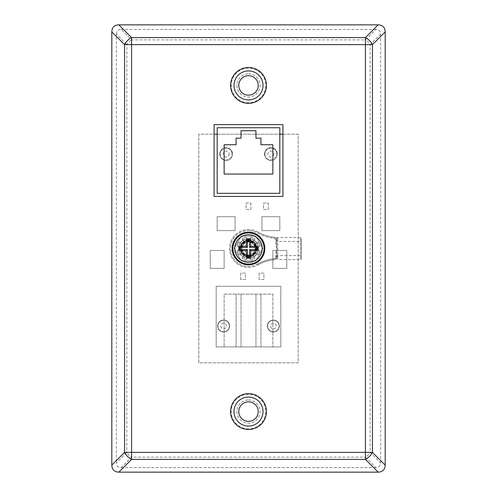 <?xml version="1.0" encoding="UTF-8"?>
<svg xmlns="http://www.w3.org/2000/svg" width="497" height="497" viewBox="0 0 497 497"><rect width="100%" height="100%" fill="white"/><g stroke="black" fill="none" stroke-linecap="round" stroke-linejoin="round"><path stroke-width="0.37" stroke-dasharray="2.48 1.86" d="M248.5 232.174A16.326 16.326 0 0 1 264.826 248.5A16.326 16.326 0 0 1 248.5 264.826A16.326 16.326 0 0 0 264.826 248.5A16.326 16.326 0 0 0 248.5 232.174A16.326 16.326 0 0 0 232.174 248.5A16.326 16.326 0 0 0 248.5 264.826A16.326 16.326 0 0 1 232.174 248.5A16.326 16.326 0 0 1 248.5 232.174A16.326 16.326 0 0 0 232.174 248.5A16.326 16.326 0 0 0 248.5 264.826A16.326 16.326 0 0 0 264.826 248.5A16.326 16.326 0 0 0 248.5 232.174A16.326 16.326 0 0 1 264.826 248.5A16.326 16.326 0 0 1 248.5 264.826A16.326 16.326 0 0 1 232.174 248.5A16.326 16.326 0 0 1 248.5 232.174A16.326 16.326 0 0 0 232.174 248.5A16.326 16.326 0 0 0 248.5 264.826A16.326 16.326 0 0 1 232.174 248.5A16.326 16.326 0 0 1 248.5 232.174A16.326 16.326 0 0 0 232.174 248.5A16.326 16.326 0 0 0 248.5 264.826A16.326 16.326 0 0 1 232.174 248.5A16.326 16.326 0 0 1 248.5 232.174A16.326 16.326 0 0 0 232.174 248.5A16.326 16.326 0 0 0 248.5 264.826A16.326 16.326 0 0 1 232.174 248.5A16.326 16.326 0 0 1 248.5 232.174M255.085 253.756A0.994 0.994 0 0 1 256.421 253.687L258.042 255.017A11.555 11.555 0 0 0 259.856 250.637L257.769 250.432A0.994 0.994 0 0 1 256.874 249.444L256.874 247.556A0.994 0.994 0 0 1 257.769 246.568L259.856 246.363A11.555 11.555 0 0 0 258.042 241.983L256.421 243.313A0.994 0.994 0 0 1 255.085 243.244L253.756 241.915A0.994 0.994 0 0 1 253.687 240.579L255.017 238.958A11.555 11.555 0 0 0 250.637 237.144L250.432 239.231A0.994 0.994 0 0 1 249.444 240.126L247.556 240.126A0.994 0.994 0 0 1 246.568 239.231L246.363 237.144A11.555 11.555 0 0 0 241.983 238.958L243.313 240.579A0.994 0.994 0 0 1 243.244 241.915L241.915 243.244A0.994 0.994 0 0 1 240.579 243.313L238.958 241.983A11.555 11.555 0 0 0 237.144 246.363L239.231 246.568A0.994 0.994 0 0 1 240.126 247.556L240.126 249.444A0.994 0.994 0 0 1 239.231 250.432L237.144 250.637A11.555 11.555 0 0 0 238.958 255.017L240.579 253.687A0.994 0.994 0 0 1 241.915 253.756L243.244 255.085A0.994 0.994 0 0 1 243.313 256.421L241.983 258.042A11.555 11.555 0 0 0 246.363 259.856L246.568 257.769A0.994 0.994 0 0 1 247.556 256.874L249.444 256.874A0.994 0.994 0 0 1 250.432 257.769L250.637 259.856A11.555 11.555 0 0 0 255.017 258.042L253.687 256.421A0.994 0.994 0 0 1 253.756 255.085L255.085 253.756A0.994 0.994 0 0 1 256.421 253.687L258.042 255.017A11.555 11.555 0 0 0 259.856 250.637L257.769 250.432A0.994 0.994 0 0 1 256.874 249.444L256.874 247.556A0.994 0.994 0 0 1 257.769 246.568L259.856 246.363A11.555 11.555 0 0 0 258.042 241.983L256.421 243.313A0.994 0.994 0 0 1 255.085 243.244L253.756 241.915A0.994 0.994 0 0 1 253.687 240.579L255.017 238.958A11.555 11.555 0 0 0 250.637 237.144L250.432 239.231A0.994 0.994 0 0 1 249.444 240.126L247.556 240.126A0.994 0.994 0 0 1 246.568 239.231L246.363 237.144A11.555 11.555 0 0 0 241.983 238.958L243.313 240.579A0.994 0.994 0 0 1 243.244 241.915L241.915 243.244A0.994 0.994 0 0 1 240.579 243.313L238.958 241.983A11.555 11.555 0 0 0 237.144 246.363L239.231 246.568A0.994 0.994 0 0 1 240.126 247.556L240.126 249.444A0.994 0.994 0 0 1 239.231 250.432L237.144 250.637A11.555 11.555 0 0 0 238.958 255.017L240.579 253.687A0.994 0.994 0 0 1 241.915 253.756L243.244 255.085A0.994 0.994 0 0 1 243.313 256.421L241.983 258.042A11.555 11.555 0 0 0 246.363 259.856L246.568 257.769A0.994 0.994 0 0 1 247.556 256.874L249.444 256.874A0.994 0.994 0 0 1 250.432 257.769L250.637 259.856A11.555 11.555 0 0 0 255.017 258.042L253.687 256.421A0.994 0.994 0 0 1 253.756 255.085L255.085 253.756A0.994 0.994 0 0 1 256.421 253.687L258.042 255.017A11.555 11.555 0 0 0 259.856 250.637L257.769 250.432A0.994 0.994 0 0 1 256.874 249.444L256.874 247.556A0.994 0.994 0 0 1 257.769 246.568L259.856 246.363A11.555 11.555 0 0 0 258.042 241.983L256.421 243.313A0.994 0.994 0 0 1 255.085 243.244L253.756 241.915A0.994 0.994 0 0 1 253.687 240.579L255.017 238.958A11.555 11.555 0 0 0 250.637 237.144L250.432 239.231A0.994 0.994 0 0 1 249.444 240.126L247.556 240.126A0.994 0.994 0 0 1 246.568 239.231L246.363 237.144A11.555 11.555 0 0 0 241.983 238.958L243.313 240.579A0.994 0.994 0 0 1 243.244 241.915L241.915 243.244A0.994 0.994 0 0 1 240.579 243.313L238.958 241.983A11.555 11.555 0 0 0 237.144 246.363L239.231 246.568A0.994 0.994 0 0 1 240.126 247.556L240.126 249.444A0.994 0.994 0 0 1 239.231 250.432L237.144 250.637A11.555 11.555 0 0 0 238.958 255.017L240.579 253.687A0.994 0.994 0 0 1 241.915 253.756L243.244 255.085A0.994 0.994 0 0 1 243.313 256.421L241.983 258.042A11.555 11.555 0 0 0 246.363 259.856L246.568 257.769A0.994 0.994 0 0 1 247.556 256.874L249.444 256.874A0.994 0.994 0 0 1 250.432 257.769L250.637 259.856A11.555 11.555 0 0 0 255.017 258.042L253.687 256.421A0.994 0.994 0 0 1 253.756 255.085L255.085 253.756A0.994 0.994 0 0 1 256.421 253.687L258.042 255.017A11.555 11.555 0 0 0 259.856 250.637L257.769 250.432A0.994 0.994 0 0 1 256.874 249.444L256.874 247.556A0.994 0.994 0 0 1 257.769 246.568L259.856 246.363A11.555 11.555 0 0 0 258.042 241.983L256.421 243.313A0.994 0.994 0 0 1 255.085 243.244L253.756 241.915A0.994 0.994 0 0 1 253.687 240.579L255.017 238.958A11.555 11.555 0 0 0 250.637 237.144L250.432 239.231A0.994 0.994 0 0 1 249.444 240.126L247.556 240.126A0.994 0.994 0 0 1 246.568 239.231L246.363 237.144A11.555 11.555 0 0 0 241.983 238.958L243.313 240.579A0.994 0.994 0 0 1 243.244 241.915L241.915 243.244A0.994 0.994 0 0 1 240.579 243.313L238.958 241.983A11.555 11.555 0 0 0 237.144 246.363L239.231 246.568A0.994 0.994 0 0 1 240.126 247.556L240.126 249.444A0.994 0.994 0 0 1 239.231 250.432L237.144 250.637A11.555 11.555 0 0 0 238.958 255.017L240.579 253.687A0.994 0.994 0 0 1 241.915 253.756L243.244 255.085A0.994 0.994 0 0 1 243.313 256.421L241.983 258.042A11.555 11.555 0 0 0 246.363 259.856L246.568 257.769A0.994 0.994 0 0 1 247.556 256.874L249.444 256.874A0.994 0.994 0 0 1 250.432 257.769L250.637 259.856A11.555 11.555 0 0 0 255.017 258.042L253.687 256.421A0.994 0.994 0 0 1 253.756 255.085L255.085 253.756A0.994 0.994 0 0 1 256.421 253.687L258.042 255.017A11.555 11.555 0 0 0 259.856 250.637L257.769 250.432A0.994 0.994 0 0 1 256.874 249.444L256.874 247.556A0.994 0.994 0 0 1 257.769 246.568L259.856 246.363A11.555 11.555 0 0 0 258.042 241.983L256.421 243.313A0.994 0.994 0 0 1 255.085 243.244L253.756 241.915A0.994 0.994 0 0 1 253.687 240.579L255.017 238.958A11.555 11.555 0 0 0 250.637 237.144L250.432 239.231A0.994 0.994 0 0 1 249.444 240.126L247.556 240.126A0.994 0.994 0 0 1 246.568 239.231L246.363 237.144A11.555 11.555 0 0 0 241.983 238.958L243.313 240.579A0.994 0.994 0 0 1 243.244 241.915L241.915 243.244A0.994 0.994 0 0 1 240.579 243.313L238.958 241.983A11.555 11.555 0 0 0 237.144 246.363L239.231 246.568A0.994 0.994 0 0 1 240.126 247.556L240.126 249.444A0.994 0.994 0 0 1 239.231 250.432L237.144 250.637A11.555 11.555 0 0 0 238.958 255.017L240.579 253.687A0.994 0.994 0 0 1 241.915 253.756L243.244 255.085A0.994 0.994 0 0 1 243.313 256.421L241.983 258.042A11.555 11.555 0 0 0 246.363 259.856L246.568 257.769A0.994 0.994 0 0 1 247.556 256.874L249.444 256.874A0.994 0.994 0 0 1 250.432 257.769L250.637 259.856A11.555 11.555 0 0 0 255.017 258.042L253.687 256.421A0.994 0.994 0 0 1 253.756 255.085L255.085 253.756A0.994 0.994 0 0 1 256.421 253.687L258.042 255.017A11.555 11.555 0 0 0 259.856 250.637L257.769 250.432A0.994 0.994 0 0 1 256.874 249.444L256.874 247.556A0.994 0.994 0 0 1 257.769 246.568L259.856 246.363A11.555 11.555 0 0 0 258.042 241.983L256.421 243.313A0.994 0.994 0 0 1 255.085 243.244L253.756 241.915A0.994 0.994 0 0 1 253.687 240.579L255.017 238.958A11.555 11.555 0 0 0 250.637 237.144L250.432 239.231A0.994 0.994 0 0 1 249.444 240.126L247.556 240.126A0.994 0.994 0 0 1 246.568 239.231L246.363 237.144A11.555 11.555 0 0 0 241.983 238.958L243.313 240.579A0.994 0.994 0 0 1 243.244 241.915L241.915 243.244A0.994 0.994 0 0 1 240.579 243.313L238.958 241.983A11.555 11.555 0 0 0 237.144 246.363L239.231 246.568A0.994 0.994 0 0 1 240.126 247.556L240.126 249.444A0.994 0.994 0 0 1 239.231 250.432L237.144 250.637A11.555 11.555 0 0 0 238.958 255.017L240.579 253.687A0.994 0.994 0 0 1 241.915 253.756L243.244 255.085A0.994 0.994 0 0 1 243.313 256.421L241.983 258.042A11.555 11.555 0 0 0 246.363 259.856L246.568 257.769A0.994 0.994 0 0 1 247.556 256.874L249.444 256.874A0.994 0.994 0 0 1 250.432 257.769L250.637 259.856A11.555 11.555 0 0 0 255.017 258.042L253.687 256.421A0.994 0.994 0 0 1 253.756 255.085L255.085 253.756M248.5 255.154A6.654 6.654 0 0 1 241.846 248.5A6.654 6.654 0 0 1 248.5 241.846A6.654 6.654 0 0 1 255.154 248.5A6.654 6.654 0 0 1 248.5 255.154M248.5 256.377A7.877 7.877 0 0 1 240.623 248.5A7.877 7.877 0 0 1 248.5 240.623A7.877 7.877 0 0 1 256.377 248.5A7.877 7.877 0 0 1 248.5 256.377A7.877 7.877 0 0 1 240.623 248.5A7.877 7.877 0 0 1 248.5 240.623A7.877 7.877 0 0 1 256.377 248.5A7.877 7.877 0 0 1 248.5 256.377A7.877 7.877 0 0 1 240.623 248.5A7.877 7.877 0 0 1 248.5 240.623A7.877 7.877 0 0 1 256.377 248.5A7.877 7.877 0 0 1 248.5 256.377A7.877 7.877 0 0 1 240.623 248.5A7.877 7.877 0 0 1 248.5 240.623A7.877 7.877 0 0 1 256.377 248.5A7.877 7.877 0 0 1 248.5 256.377A7.877 7.877 0 0 1 240.623 248.5A7.877 7.877 0 0 1 248.5 240.623A7.877 7.877 0 0 1 256.377 248.5A7.877 7.877 0 0 1 248.5 256.377A7.877 7.877 0 0 1 240.623 248.5A7.877 7.877 0 0 1 248.5 240.623A7.877 7.877 0 0 1 256.377 248.5A7.877 7.877 0 0 1 248.5 256.377A7.877 7.877 0 0 1 240.623 248.5A7.877 7.877 0 0 1 248.5 240.623A7.877 7.877 0 0 1 256.377 248.5A7.877 7.877 0 0 1 248.5 256.377A7.877 7.877 0 0 1 240.623 248.5A7.877 7.877 0 0 1 248.5 240.623A7.877 7.877 0 0 1 256.377 248.5A7.877 7.877 0 0 1 248.5 256.377A7.877 7.877 0 0 1 240.623 248.5A7.877 7.877 0 0 1 248.5 240.623A7.877 7.877 0 0 1 256.377 248.5A7.877 7.877 0 0 1 248.5 256.377A7.877 7.877 0 0 1 240.623 248.5A7.877 7.877 0 0 1 248.5 240.623A7.877 7.877 0 0 1 256.377 248.5A7.877 7.877 0 0 1 248.5 256.377A7.877 7.877 0 0 1 240.623 248.5A7.877 7.877 0 0 1 248.5 240.623A7.877 7.877 0 0 1 256.377 248.5A7.877 7.877 0 0 1 248.5 256.377A7.877 7.877 0 0 1 240.623 248.5A7.877 7.877 0 0 1 248.5 240.623A7.877 7.877 0 0 1 256.377 248.5A7.877 7.877 0 0 1 248.5 256.377A7.877 7.877 0 0 1 240.623 248.5A7.877 7.877 0 0 1 248.5 240.623A7.877 7.877 0 0 1 256.377 248.5A7.877 7.877 0 0 1 248.5 256.377A7.877 7.877 0 0 1 240.623 248.5A7.877 7.877 0 0 1 248.5 240.623A7.877 7.877 0 0 1 256.377 248.5A7.877 7.877 0 0 1 248.5 256.377A7.877 7.877 0 0 1 240.623 248.5A7.877 7.877 0 0 1 248.5 240.623A7.877 7.877 0 0 1 256.377 248.5A7.877 7.877 0 0 1 248.5 256.377A7.877 7.877 0 0 0 256.377 248.5A7.877 7.877 0 0 0 248.5 240.623A7.877 7.877 0 0 0 240.623 248.5A7.877 7.877 0 0 0 248.5 256.377A7.877 7.877 0 0 0 256.377 248.5A7.877 7.877 0 0 0 248.5 240.623A7.877 7.877 0 0 0 240.623 248.5A7.877 7.877 0 0 0 248.5 256.377A7.877 7.877 0 0 0 256.377 248.5A7.877 7.877 0 0 0 248.5 240.623A7.877 7.877 0 0 0 240.623 248.5A7.877 7.877 0 0 0 248.5 256.377A7.877 7.877 0 0 0 256.377 248.5A7.877 7.877 0 0 0 248.5 240.623A7.877 7.877 0 0 0 240.623 248.5A7.877 7.877 0 0 0 248.5 256.377A7.877 7.877 0 0 0 256.377 248.5A7.877 7.877 0 0 0 248.5 240.623A7.877 7.877 0 0 0 240.623 248.5A7.877 7.877 0 0 0 248.5 256.377A7.877 7.877 0 0 0 256.377 248.5A7.877 7.877 0 0 0 248.5 240.623A7.877 7.877 0 0 0 240.623 248.5A7.877 7.877 0 0 0 248.5 256.377A7.877 7.877 0 0 0 256.377 248.5A7.877 7.877 0 0 0 248.5 240.623A7.877 7.877 0 0 0 240.623 248.5A7.877 7.877 0 0 0 248.5 256.377A7.877 7.877 0 0 0 256.377 248.5A7.877 7.877 0 0 0 248.5 240.623A7.877 7.877 0 0 0 240.623 248.5A7.877 7.877 0 0 0 248.5 256.377A7.877 7.877 0 0 0 256.377 248.5A7.877 7.877 0 0 0 248.5 240.623A7.877 7.877 0 0 0 240.623 248.5A7.877 7.877 0 0 0 248.5 256.377A7.877 7.877 0 0 0 256.377 248.5A7.877 7.877 0 0 0 248.5 240.623A7.877 7.877 0 0 0 240.623 248.5A7.877 7.877 0 0 0 248.5 256.377A7.877 7.877 0 0 0 256.377 248.5A7.877 7.877 0 0 0 248.5 240.623A7.877 7.877 0 0 0 240.623 248.5A7.877 7.877 0 0 0 248.5 256.377A7.877 7.877 0 0 0 256.377 248.5A7.877 7.877 0 0 0 248.5 240.623A7.877 7.877 0 0 0 240.623 248.5A7.877 7.877 0 0 0 248.5 256.377A7.877 7.877 0 0 0 256.377 248.5A7.877 7.877 0 0 0 248.5 240.623A7.877 7.877 0 0 0 240.623 248.5A7.877 7.877 0 0 0 248.5 256.377A7.877 7.877 0 0 0 256.377 248.5A7.877 7.877 0 0 0 248.5 240.623A7.877 7.877 0 0 0 240.623 248.5A7.877 7.877 0 0 0 248.5 256.377A7.877 7.877 0 0 0 256.377 248.5A7.877 7.877 0 0 0 248.5 240.623A7.877 7.877 0 0 0 240.623 248.5A7.877 7.877 0 0 0 248.5 256.377A7.877 7.877 0 0 0 256.377 248.5A7.877 7.877 0 0 0 248.5 240.623A7.877 7.877 0 0 0 240.623 248.5A7.877 7.877 0 0 0 248.5 256.377A7.877 7.877 0 0 0 256.377 248.5A7.877 7.877 0 0 0 248.5 240.623A7.877 7.877 0 0 0 240.623 248.5A7.877 7.877 0 0 0 248.5 256.377A7.877 7.877 0 0 0 256.377 248.5A7.877 7.877 0 0 0 248.5 240.623A7.877 7.877 0 0 0 240.623 248.5A7.877 7.877 0 0 0 248.5 256.377A7.877 7.877 0 0 0 256.377 248.5A7.877 7.877 0 0 0 248.5 240.623A7.877 7.877 0 0 0 240.623 248.5A7.877 7.877 0 0 0 248.5 256.377A7.877 7.877 0 0 0 256.377 248.5A7.877 7.877 0 0 0 248.5 240.623A7.877 7.877 0 0 0 240.623 248.5A7.877 7.877 0 0 0 248.5 256.377A7.877 7.877 0 0 0 256.377 248.5A7.877 7.877 0 0 0 248.5 240.623A7.877 7.877 0 0 0 240.623 248.5A7.877 7.877 0 0 0 248.5 256.377A7.877 7.877 0 0 0 256.377 248.5A7.877 7.877 0 0 0 248.5 240.623A7.877 7.877 0 0 0 240.623 248.5A7.877 7.877 0 0 0 248.5 256.377A7.877 7.877 0 0 0 256.377 248.5A7.877 7.877 0 0 0 248.5 240.623A7.877 7.877 0 0 0 240.623 248.5A7.877 7.877 0 0 0 248.5 256.377A7.877 7.877 0 0 0 256.377 248.5A7.877 7.877 0 0 0 248.5 240.623A7.877 7.877 0 0 0 240.623 248.5A7.877 7.877 0 0 0 248.5 256.377A7.877 7.877 0 0 0 256.377 248.5A7.877 7.877 0 0 0 248.5 240.623A7.877 7.877 0 0 0 240.623 248.5A7.877 7.877 0 0 0 248.5 256.377A7.877 7.877 0 0 0 256.377 248.5A7.877 7.877 0 0 0 248.5 240.623A7.877 7.877 0 0 0 240.623 248.5A7.877 7.877 0 0 0 248.5 256.377A7.877 7.877 0 0 0 256.377 248.5A7.877 7.877 0 0 0 248.5 240.623A7.877 7.877 0 0 0 240.623 248.5A7.877 7.877 0 0 0 248.5 256.377A7.877 7.877 0 0 0 256.377 248.5A7.877 7.877 0 0 0 248.5 240.623A7.877 7.877 0 0 0 240.623 248.5A7.877 7.877 0 0 0 248.5 256.377A7.877 7.877 0 0 0 256.377 248.5A7.877 7.877 0 0 0 248.5 240.623A7.877 7.877 0 0 0 240.623 248.5A7.877 7.877 0 0 0 248.5 256.377A7.877 7.877 0 0 0 256.377 248.5A7.877 7.877 0 0 0 248.5 240.623A7.877 7.877 0 0 0 240.623 248.5A7.877 7.877 0 0 0 248.5 256.377A7.877 7.877 0 0 0 256.377 248.5A7.877 7.877 0 0 0 248.5 240.623A7.877 7.877 0 0 0 240.623 248.5A7.877 7.877 0 0 0 248.5 256.377A7.877 7.877 0 0 0 256.377 248.5A7.877 7.877 0 0 0 248.5 240.623A7.877 7.877 0 0 0 240.623 248.5A7.877 7.877 0 0 0 248.5 256.377A7.877 7.877 0 0 0 256.377 248.5A7.877 7.877 0 0 0 248.5 240.623A7.877 7.877 0 0 0 240.623 248.5A7.877 7.877 0 0 0 248.5 256.377A7.877 7.877 0 0 0 256.377 248.5A7.877 7.877 0 0 0 248.5 240.623A7.877 7.877 0 0 0 240.623 248.5A7.877 7.877 0 0 0 248.5 256.377A7.877 7.877 0 0 0 256.377 248.5A7.877 7.877 0 0 0 248.5 240.623A7.877 7.877 0 0 0 240.623 248.5A7.877 7.877 0 0 0 248.5 256.377A7.877 7.877 0 0 0 256.377 248.5A7.877 7.877 0 0 0 248.5 240.623A7.877 7.877 0 0 0 240.623 248.5A7.877 7.877 0 0 0 248.5 256.377A7.877 7.877 0 0 0 256.377 248.5A7.877 7.877 0 0 0 248.5 240.623A7.877 7.877 0 0 0 240.623 248.5A7.877 7.877 0 0 0 248.5 256.377A7.877 7.877 0 0 0 256.377 248.5A7.877 7.877 0 0 0 248.5 240.623A7.877 7.877 0 0 0 240.623 248.5A7.877 7.877 0 0 0 248.5 256.377A7.877 7.877 0 0 0 256.377 248.5A7.877 7.877 0 0 0 248.5 240.623A7.877 7.877 0 0 0 240.623 248.5A7.877 7.877 0 0 0 248.5 256.377A7.877 7.877 0 0 0 256.377 248.5A7.877 7.877 0 0 0 248.5 240.623A7.877 7.877 0 0 0 240.623 248.5A7.877 7.877 0 0 0 248.5 256.377A7.877 7.877 0 0 0 256.377 248.5A7.877 7.877 0 0 0 248.5 240.623A7.877 7.877 0 0 0 240.623 248.5A7.877 7.877 0 0 0 248.5 256.377A7.877 7.877 0 0 0 256.377 248.5A7.877 7.877 0 0 0 248.5 240.623A7.877 7.877 0 0 0 240.623 248.5A7.877 7.877 0 0 0 248.5 256.377A7.877 7.877 0 0 0 256.377 248.5A7.877 7.877 0 0 0 248.5 240.623A7.877 7.877 0 0 0 240.623 248.5A7.877 7.877 0 0 0 248.5 256.377A7.877 7.877 0 0 0 256.377 248.5A7.877 7.877 0 0 0 248.5 240.623A7.877 7.877 0 0 0 240.623 248.5A7.877 7.877 0 0 0 248.5 256.377A7.877 7.877 0 0 0 256.377 248.5A7.877 7.877 0 0 0 248.5 240.623A7.877 7.877 0 0 0 240.623 248.5A7.877 7.877 0 0 0 248.5 256.377A7.877 7.877 0 0 0 256.377 248.5A7.877 7.877 0 0 0 248.5 240.623A7.877 7.877 0 0 0 240.623 248.5A7.877 7.877 0 0 0 248.5 256.377M248.5 255.178A6.678 6.678 0 0 1 241.822 248.5A6.678 6.678 0 0 1 248.5 241.822A6.678 6.678 0 0 1 255.178 248.5A6.678 6.678 0 0 1 248.5 255.178A6.678 6.678 0 0 1 241.822 248.5A6.678 6.678 0 0 1 248.5 241.822A6.678 6.678 0 0 1 255.178 248.5A6.678 6.678 0 0 1 248.5 255.178A6.678 6.678 0 0 1 241.822 248.5A6.678 6.678 0 0 1 248.5 241.822A6.678 6.678 0 0 1 255.178 248.5A6.678 6.678 0 0 1 248.5 255.178A6.678 6.678 0 0 1 241.822 248.5A6.678 6.678 0 0 1 248.5 241.822A6.678 6.678 0 0 1 255.178 248.5A6.678 6.678 0 0 1 248.5 255.178A6.678 6.678 0 0 1 241.822 248.5A6.678 6.678 0 0 1 248.5 241.822A6.678 6.678 0 0 1 255.178 248.5A6.678 6.678 0 0 1 248.5 255.178A6.678 6.678 0 0 1 241.822 248.5A6.678 6.678 0 0 1 248.5 241.822A6.678 6.678 0 0 1 255.178 248.5A6.678 6.678 0 0 1 248.5 255.178A6.678 6.678 0 0 1 241.822 248.5A6.678 6.678 0 0 1 248.5 241.822A6.678 6.678 0 0 1 255.178 248.5A6.678 6.678 0 0 1 248.5 255.178A6.678 6.678 0 0 1 241.822 248.5A6.678 6.678 0 0 1 248.5 241.822A6.678 6.678 0 0 1 255.178 248.5A6.678 6.678 0 0 1 248.5 255.178A6.678 6.678 0 0 1 241.822 248.5A6.678 6.678 0 0 1 248.5 241.822A6.678 6.678 0 0 1 255.178 248.5A6.678 6.678 0 0 1 248.5 255.178A6.678 6.678 0 0 1 241.822 248.5A6.678 6.678 0 0 1 248.5 241.822A6.678 6.678 0 0 1 255.178 248.5A6.678 6.678 0 0 1 248.5 255.178A6.678 6.678 0 0 1 241.822 248.5A6.678 6.678 0 0 1 248.5 241.822A6.678 6.678 0 0 1 255.178 248.5A6.678 6.678 0 0 1 248.5 255.178A6.678 6.678 0 0 1 241.822 248.5A6.678 6.678 0 0 1 248.5 241.822A6.678 6.678 0 0 1 255.178 248.5A6.678 6.678 0 0 1 248.5 255.178A6.678 6.678 0 0 1 241.822 248.5A6.678 6.678 0 0 1 248.5 241.822A6.678 6.678 0 0 1 255.178 248.5A6.678 6.678 0 0 1 248.5 255.178A6.678 6.678 0 0 1 241.822 248.5A6.678 6.678 0 0 1 248.5 241.822A6.678 6.678 0 0 1 255.178 248.5A6.678 6.678 0 0 1 248.5 255.178A6.678 6.678 0 0 1 241.822 248.5A6.678 6.678 0 0 1 248.5 241.822A6.678 6.678 0 0 1 255.178 248.5A6.678 6.678 0 0 1 248.5 255.178A6.678 6.678 0 0 0 255.178 248.5A6.678 6.678 0 0 0 248.5 241.822A6.678 6.678 0 0 0 241.822 248.5A6.678 6.678 0 0 0 248.5 255.178A6.678 6.678 0 0 0 255.178 248.5A6.678 6.678 0 0 0 248.5 241.822A6.678 6.678 0 0 0 241.822 248.5A6.678 6.678 0 0 0 248.5 255.178A6.678 6.678 0 0 0 255.178 248.5A6.678 6.678 0 0 0 248.5 241.822A6.678 6.678 0 0 0 241.822 248.5A6.678 6.678 0 0 0 248.5 255.178A6.678 6.678 0 0 0 255.178 248.5A6.678 6.678 0 0 0 248.5 241.822A6.678 6.678 0 0 0 241.822 248.5A6.678 6.678 0 0 0 248.5 255.178A6.678 6.678 0 0 0 255.178 248.5A6.678 6.678 0 0 0 248.5 241.822A6.678 6.678 0 0 0 241.822 248.5A6.678 6.678 0 0 0 248.5 255.178A6.678 6.678 0 0 0 255.178 248.5A6.678 6.678 0 0 0 248.5 241.822A6.678 6.678 0 0 0 241.822 248.5A6.678 6.678 0 0 0 248.5 255.178A6.678 6.678 0 0 0 255.178 248.5A6.678 6.678 0 0 0 248.5 241.822A6.678 6.678 0 0 0 241.822 248.5A6.678 6.678 0 0 0 248.5 255.178A6.678 6.678 0 0 0 255.178 248.5A6.678 6.678 0 0 0 248.5 241.822A6.678 6.678 0 0 0 241.822 248.5A6.678 6.678 0 0 0 248.5 255.178A6.678 6.678 0 0 0 255.178 248.5A6.678 6.678 0 0 0 248.5 241.822A6.678 6.678 0 0 0 241.822 248.5A6.678 6.678 0 0 0 248.5 255.178A6.678 6.678 0 0 0 255.178 248.5A6.678 6.678 0 0 0 248.5 241.822A6.678 6.678 0 0 0 241.822 248.5A6.678 6.678 0 0 0 248.5 255.178A6.678 6.678 0 0 0 255.178 248.5A6.678 6.678 0 0 0 248.5 241.822A6.678 6.678 0 0 0 241.822 248.5A6.678 6.678 0 0 0 248.5 255.178A6.678 6.678 0 0 0 255.178 248.5A6.678 6.678 0 0 0 248.5 241.822A6.678 6.678 0 0 0 241.822 248.5A6.678 6.678 0 0 0 248.5 255.178A6.678 6.678 0 0 0 255.178 248.5A6.678 6.678 0 0 0 248.5 241.822A6.678 6.678 0 0 0 241.822 248.5A6.678 6.678 0 0 0 248.5 255.178A6.678 6.678 0 0 0 255.178 248.5A6.678 6.678 0 0 0 248.5 241.822A6.678 6.678 0 0 0 241.822 248.5A6.678 6.678 0 0 0 248.5 255.178A6.678 6.678 0 0 0 255.178 248.5A6.678 6.678 0 0 0 248.5 241.822A6.678 6.678 0 0 0 241.822 248.5A6.678 6.678 0 0 0 248.5 255.178A6.678 6.678 0 0 0 255.178 248.5A6.678 6.678 0 0 0 248.5 241.822A6.678 6.678 0 0 0 241.822 248.5A6.678 6.678 0 0 0 248.5 255.178A6.678 6.678 0 0 0 255.178 248.5A6.678 6.678 0 0 0 248.5 241.822A6.678 6.678 0 0 0 241.822 248.5A6.678 6.678 0 0 0 248.5 255.178A6.678 6.678 0 0 0 255.178 248.5A6.678 6.678 0 0 0 248.5 241.822A6.678 6.678 0 0 0 241.822 248.5A6.678 6.678 0 0 0 248.5 255.178A6.678 6.678 0 0 0 255.178 248.5A6.678 6.678 0 0 0 248.5 241.822A6.678 6.678 0 0 0 241.822 248.5A6.678 6.678 0 0 0 248.5 255.178A6.678 6.678 0 0 0 255.178 248.5A6.678 6.678 0 0 0 248.5 241.822A6.678 6.678 0 0 0 241.822 248.5A6.678 6.678 0 0 0 248.5 255.178A6.678 6.678 0 0 0 255.178 248.5A6.678 6.678 0 0 0 248.5 241.822A6.678 6.678 0 0 0 241.822 248.5A6.678 6.678 0 0 0 248.5 255.178A6.678 6.678 0 0 0 255.178 248.5A6.678 6.678 0 0 0 248.5 241.822A6.678 6.678 0 0 0 241.822 248.5A6.678 6.678 0 0 0 248.5 255.178A6.678 6.678 0 0 0 255.178 248.5A6.678 6.678 0 0 0 248.5 241.822A6.678 6.678 0 0 0 241.822 248.5A6.678 6.678 0 0 0 248.5 255.178A6.678 6.678 0 0 0 255.178 248.5A6.678 6.678 0 0 0 248.5 241.822A6.678 6.678 0 0 0 241.822 248.5A6.678 6.678 0 0 0 248.5 255.178A6.678 6.678 0 0 0 255.178 248.5A6.678 6.678 0 0 0 248.5 241.822A6.678 6.678 0 0 0 241.822 248.5A6.678 6.678 0 0 0 248.5 255.178A6.678 6.678 0 0 0 255.178 248.5A6.678 6.678 0 0 0 248.5 241.822A6.678 6.678 0 0 0 241.822 248.5A6.678 6.678 0 0 0 248.5 255.178A6.678 6.678 0 0 0 255.178 248.5A6.678 6.678 0 0 0 248.5 241.822A6.678 6.678 0 0 0 241.822 248.5A6.678 6.678 0 0 0 248.5 255.178A6.678 6.678 0 0 0 255.178 248.5A6.678 6.678 0 0 0 248.5 241.822A6.678 6.678 0 0 0 241.822 248.5A6.678 6.678 0 0 0 248.5 255.178A6.678 6.678 0 0 0 255.178 248.5A6.678 6.678 0 0 0 248.5 241.822A6.678 6.678 0 0 0 241.822 248.5A6.678 6.678 0 0 0 248.5 255.178A6.678 6.678 0 0 0 255.178 248.5A6.678 6.678 0 0 0 248.5 241.822A6.678 6.678 0 0 0 241.822 248.5A6.678 6.678 0 0 0 248.5 255.178A6.678 6.678 0 0 0 255.178 248.5A6.678 6.678 0 0 0 248.5 241.822A6.678 6.678 0 0 0 241.822 248.5A6.678 6.678 0 0 0 248.5 255.178A6.678 6.678 0 0 0 255.178 248.5A6.678 6.678 0 0 0 248.5 241.822A6.678 6.678 0 0 0 241.822 248.5A6.678 6.678 0 0 0 248.5 255.178A6.678 6.678 0 0 0 255.178 248.5A6.678 6.678 0 0 0 248.5 241.822A6.678 6.678 0 0 0 241.822 248.5A6.678 6.678 0 0 0 248.5 255.178A6.678 6.678 0 0 0 255.178 248.5A6.678 6.678 0 0 0 248.5 241.822A6.678 6.678 0 0 0 241.822 248.5A6.678 6.678 0 0 0 248.5 255.178A6.678 6.678 0 0 0 255.178 248.5A6.678 6.678 0 0 0 248.5 241.822A6.678 6.678 0 0 0 241.822 248.5A6.678 6.678 0 0 0 248.5 255.178A6.678 6.678 0 0 0 255.178 248.5A6.678 6.678 0 0 0 248.5 241.822A6.678 6.678 0 0 0 241.822 248.5A6.678 6.678 0 0 0 248.5 255.178A6.678 6.678 0 0 0 255.178 248.5A6.678 6.678 0 0 0 248.5 241.822A6.678 6.678 0 0 0 241.822 248.5A6.678 6.678 0 0 0 248.5 255.178A6.678 6.678 0 0 0 255.178 248.5A6.678 6.678 0 0 0 248.5 241.822A6.678 6.678 0 0 0 241.822 248.5A6.678 6.678 0 0 0 248.5 255.178A6.678 6.678 0 0 0 255.178 248.5A6.678 6.678 0 0 0 248.5 241.822A6.678 6.678 0 0 0 241.822 248.5A6.678 6.678 0 0 0 248.5 255.178A6.678 6.678 0 0 0 255.178 248.5A6.678 6.678 0 0 0 248.5 241.822A6.678 6.678 0 0 0 241.822 248.5A6.678 6.678 0 0 0 248.5 255.178A6.678 6.678 0 0 0 255.178 248.5A6.678 6.678 0 0 0 248.5 241.822A6.678 6.678 0 0 0 241.822 248.5A6.678 6.678 0 0 0 248.5 255.178A6.678 6.678 0 0 0 255.178 248.5A6.678 6.678 0 0 0 248.5 241.822A6.678 6.678 0 0 0 241.822 248.5A6.678 6.678 0 0 0 248.5 255.178A6.678 6.678 0 0 0 255.178 248.5A6.678 6.678 0 0 0 248.5 241.822A6.678 6.678 0 0 0 241.822 248.5A6.678 6.678 0 0 0 248.5 255.178A6.678 6.678 0 0 0 255.178 248.5A6.678 6.678 0 0 0 248.5 241.822A6.678 6.678 0 0 0 241.822 248.5A6.678 6.678 0 0 0 248.5 255.178A6.678 6.678 0 0 0 255.178 248.5A6.678 6.678 0 0 0 248.5 241.822A6.678 6.678 0 0 0 241.822 248.5A6.678 6.678 0 0 0 248.5 255.178A6.678 6.678 0 0 0 255.178 248.5A6.678 6.678 0 0 0 248.5 241.822A6.678 6.678 0 0 0 241.822 248.5A6.678 6.678 0 0 0 248.5 255.178M248.5 256.03A7.53 7.53 0 0 1 240.97 248.5A7.53 7.53 0 0 1 248.5 240.97A7.53 7.53 0 0 1 256.03 248.5A7.53 7.53 0 0 1 248.5 256.03M248.5 264.106A15.606 15.606 0 0 1 232.894 248.5A15.606 15.606 0 0 1 248.5 232.894A15.606 15.606 0 0 1 264.106 248.5A15.606 15.606 0 0 1 248.5 264.106A15.606 15.606 0 0 1 232.894 248.5A15.606 15.606 0 0 1 248.5 232.894A15.606 15.606 0 0 1 264.106 248.5A15.606 15.606 0 0 1 248.5 264.106A15.606 15.606 0 0 1 232.894 248.5A15.606 15.606 0 0 1 248.5 232.894M246.642 239.237L250.358 239.237L250.823 246.177L257.763 246.642L257.763 250.358L250.823 250.823L250.358 257.763L246.642 257.763L246.177 250.823L239.237 250.358L239.237 246.642L246.177 246.177L246.642 239.237L247.394 239.983L247.394 247.394L246.177 246.177M247.394 247.394L239.983 247.394L239.983 249.606L247.394 249.606L247.394 257.017L246.642 257.763M247.394 257.017L249.606 257.017L250.358 257.763M249.606 257.017L249.606 249.606L250.823 250.823M249.606 249.606L257.017 249.606L257.763 250.358M257.017 249.606L257.017 247.394L257.763 246.642M257.017 247.394L249.606 247.394L250.823 246.177M249.606 247.394L249.606 239.983L250.358 239.237M249.606 239.983L247.394 239.983M239.983 247.394L239.237 246.642M239.983 249.606L239.237 250.358M247.394 249.606L246.177 250.823M248.5 255.526A7.026 7.026 0 0 0 255.526 248.5A7.026 7.026 0 0 0 248.5 241.474A7.026 7.026 0 0 0 241.474 248.5A7.026 7.026 0 0 0 248.5 255.526M248.5 255.769A7.269 7.269 0 0 0 255.769 248.5A7.269 7.269 0 0 0 248.5 241.231A7.269 7.269 0 0 0 241.231 248.5A7.269 7.269 0 0 0 248.5 255.769M256.433 248.5A7.933 7.933 0 0 0 248.5 240.567A7.933 7.933 0 0 0 240.567 248.5A7.933 7.933 0 0 0 248.5 256.433A7.933 7.933 0 0 0 256.433 248.5A7.933 7.933 0 0 0 248.5 240.567A7.933 7.933 0 0 0 240.567 248.5A7.933 7.933 0 0 0 248.5 256.433A7.933 7.933 0 0 0 256.433 248.5M255.06 248.5A6.56 6.56 0 0 0 248.5 241.94A6.56 6.56 0 0 0 241.94 248.5A6.56 6.56 0 0 0 248.5 255.06A6.56 6.56 0 0 0 255.06 248.5A6.56 6.56 0 0 0 248.5 241.94A6.56 6.56 0 0 0 241.94 248.5A6.56 6.56 0 0 0 248.5 255.06A6.56 6.56 0 0 0 255.06 248.5A6.56 6.56 0 0 0 248.5 241.94A6.56 6.56 0 0 0 241.94 248.5A6.56 6.56 0 0 0 248.5 255.06A6.56 6.56 0 0 0 255.06 248.5A6.56 6.56 0 0 0 248.5 241.94A6.56 6.56 0 0 0 241.94 248.5A6.56 6.56 0 0 0 248.5 255.06A6.56 6.56 0 0 0 255.06 248.5A6.56 6.56 0 0 0 248.5 241.94A6.56 6.56 0 0 0 241.94 248.5A6.56 6.56 0 0 0 248.5 255.06A6.56 6.56 0 0 0 255.06 248.5A6.56 6.56 0 0 0 248.5 241.94A6.56 6.56 0 0 0 241.94 248.5A6.56 6.56 0 0 0 248.5 255.06A6.56 6.56 0 0 0 255.06 248.5A6.56 6.56 0 0 0 248.5 241.94A6.56 6.56 0 0 0 241.94 248.5A6.56 6.56 0 0 0 248.5 255.06A6.56 6.56 0 0 0 255.06 248.5A6.56 6.56 0 0 0 248.5 241.94A6.56 6.56 0 0 0 241.94 248.5A6.56 6.56 0 0 0 248.5 255.06A6.56 6.56 0 0 0 255.06 248.5A6.56 6.56 0 0 0 248.5 241.94A6.56 6.56 0 0 0 241.94 248.5A6.56 6.56 0 0 0 248.5 255.06A6.56 6.56 0 0 0 255.06 248.5A6.56 6.56 0 0 0 248.5 241.94A6.56 6.56 0 0 0 241.94 248.5A6.56 6.56 0 0 0 248.5 255.06A6.56 6.56 0 0 0 255.06 248.5A6.56 6.56 0 0 0 248.5 241.94A6.56 6.56 0 0 0 241.94 248.5A6.56 6.56 0 0 0 248.5 255.06A6.56 6.56 0 0 0 255.06 248.5A6.56 6.56 0 0 0 248.5 241.94A6.56 6.56 0 0 0 241.94 248.5A6.56 6.56 0 0 0 248.5 255.06A6.56 6.56 0 0 0 255.06 248.5A6.56 6.56 0 0 0 248.5 241.94A6.56 6.56 0 0 0 241.94 248.5A6.56 6.56 0 0 0 248.5 255.06A6.56 6.56 0 0 0 255.06 248.5A6.56 6.56 0 0 0 248.5 241.94A6.56 6.56 0 0 0 241.94 248.5A6.56 6.56 0 0 0 248.5 255.06A6.56 6.56 0 0 0 255.06 248.5A6.56 6.56 0 0 0 248.5 241.94A6.56 6.56 0 0 0 241.94 248.5A6.56 6.56 0 0 0 248.5 255.06A6.56 6.56 0 0 0 255.06 248.5A6.56 6.56 0 0 0 248.5 241.94A6.56 6.56 0 0 0 241.94 248.5A6.56 6.56 0 0 0 248.5 255.06A6.56 6.56 0 0 0 255.06 248.5A6.56 6.56 0 0 0 248.5 241.94A6.56 6.56 0 0 0 241.94 248.5A6.56 6.56 0 0 0 248.5 255.06A6.56 6.56 0 0 0 255.06 248.5A6.56 6.56 0 0 0 248.5 241.94A6.56 6.56 0 0 0 241.94 248.5A6.56 6.56 0 0 0 248.5 255.06A6.56 6.56 0 0 0 255.06 248.5A6.56 6.56 0 0 0 248.5 241.94A6.56 6.56 0 0 0 241.94 248.5A6.56 6.56 0 0 0 248.5 255.06A6.56 6.56 0 0 0 255.06 248.5A6.56 6.56 0 0 0 248.5 241.94A6.56 6.56 0 0 0 241.94 248.5A6.56 6.56 0 0 0 248.5 255.06A6.56 6.56 0 0 0 255.06 248.5A6.56 6.56 0 0 0 248.5 241.94A6.56 6.56 0 0 0 241.94 248.5A6.56 6.56 0 0 0 248.5 255.06A6.56 6.56 0 0 0 255.06 248.5A6.56 6.56 0 0 0 248.5 241.94A6.56 6.56 0 0 0 241.94 248.5A6.56 6.56 0 0 0 248.5 255.06A6.56 6.56 0 0 0 255.06 248.5A6.56 6.56 0 0 0 248.5 241.94A6.56 6.56 0 0 0 241.94 248.5A6.56 6.56 0 0 0 248.5 255.06A6.56 6.56 0 0 0 255.06 248.5A6.56 6.56 0 0 0 248.5 241.94A6.56 6.56 0 0 0 241.94 248.5A6.56 6.56 0 0 0 248.5 255.06A6.56 6.56 0 0 0 255.06 248.5A6.56 6.56 0 0 0 248.5 241.94A6.56 6.56 0 0 0 241.94 248.5A6.56 6.56 0 0 0 248.5 255.06A6.56 6.56 0 0 0 255.06 248.5A6.56 6.56 0 0 0 248.5 241.94A6.56 6.56 0 0 0 241.94 248.5A6.56 6.56 0 0 0 248.5 255.06A6.56 6.56 0 0 0 255.06 248.5A6.56 6.56 0 0 0 248.5 241.94A6.56 6.56 0 0 0 241.94 248.5A6.56 6.56 0 0 0 248.5 255.06A6.56 6.56 0 0 0 255.06 248.5A6.56 6.56 0 0 0 248.5 241.94A6.56 6.56 0 0 0 241.94 248.5A6.56 6.56 0 0 0 248.5 255.06A6.56 6.56 0 0 0 255.06 248.5A6.56 6.56 0 0 0 248.5 241.94A6.56 6.56 0 0 0 241.94 248.5A6.56 6.56 0 0 0 248.5 255.06A6.56 6.56 0 0 0 255.06 248.5A6.56 6.56 0 0 0 248.5 241.94A6.56 6.56 0 0 0 241.94 248.5A6.56 6.56 0 0 0 248.5 255.06A6.56 6.56 0 0 0 255.06 248.5M256.651 248.5A8.151 8.151 0 0 0 248.5 240.349A8.151 8.151 0 0 0 240.349 248.5A8.151 8.151 0 0 0 248.5 256.651A8.151 8.151 0 0 0 256.651 248.5A8.151 8.151 0 0 0 248.5 240.349A8.151 8.151 0 0 0 240.349 248.5A8.151 8.151 0 0 0 248.5 256.651A8.151 8.151 0 0 0 256.651 248.5A8.151 8.151 0 0 0 248.5 240.349A8.151 8.151 0 0 0 240.349 248.5A8.151 8.151 0 0 0 248.5 256.651A8.151 8.151 0 0 0 256.651 248.5A8.151 8.151 0 0 0 248.5 240.349A8.151 8.151 0 0 0 240.349 248.5A8.151 8.151 0 0 0 248.5 256.651A8.151 8.151 0 0 0 256.651 248.5A8.151 8.151 0 0 0 248.5 240.349A8.151 8.151 0 0 0 240.349 248.5A8.151 8.151 0 0 0 248.5 256.651A8.151 8.151 0 0 0 256.651 248.5A8.151 8.151 0 0 0 248.5 240.349A8.151 8.151 0 0 0 240.349 248.5A8.151 8.151 0 0 0 248.5 256.651A8.151 8.151 0 0 0 256.651 248.5A8.151 8.151 0 0 0 248.5 240.349A8.151 8.151 0 0 0 240.349 248.5A8.151 8.151 0 0 0 248.5 256.651A8.151 8.151 0 0 0 256.651 248.5A8.151 8.151 0 0 0 248.5 240.349A8.151 8.151 0 0 0 240.349 248.5A8.151 8.151 0 0 0 248.5 256.651A8.151 8.151 0 0 0 256.651 248.5A8.151 8.151 0 0 0 248.5 240.349A8.151 8.151 0 0 0 240.349 248.5A8.151 8.151 0 0 0 248.5 256.651A8.151 8.151 0 0 0 256.651 248.5A8.151 8.151 0 0 0 248.5 240.349A8.151 8.151 0 0 0 240.349 248.5A8.151 8.151 0 0 0 248.5 256.651A8.151 8.151 0 0 0 256.651 248.5A8.151 8.151 0 0 0 248.5 240.349A8.151 8.151 0 0 0 240.349 248.5A8.151 8.151 0 0 0 248.5 256.651A8.151 8.151 0 0 0 256.651 248.5A8.151 8.151 0 0 0 248.5 240.349A8.151 8.151 0 0 0 240.349 248.5A8.151 8.151 0 0 0 248.5 256.651A8.151 8.151 0 0 0 256.651 248.5A8.151 8.151 0 0 0 248.5 240.349A8.151 8.151 0 0 0 240.349 248.5A8.151 8.151 0 0 0 248.5 256.651A8.151 8.151 0 0 0 256.651 248.5A8.151 8.151 0 0 0 248.5 240.349A8.151 8.151 0 0 0 240.349 248.5A8.151 8.151 0 0 0 248.5 256.651A8.151 8.151 0 0 0 256.651 248.5A8.151 8.151 0 0 0 248.5 240.349A8.151 8.151 0 0 0 240.349 248.5A8.151 8.151 0 0 0 248.5 256.651A8.151 8.151 0 0 0 256.651 248.5A8.151 8.151 0 0 0 248.5 240.349A8.151 8.151 0 0 0 240.349 248.5A8.151 8.151 0 0 0 248.5 256.651A8.151 8.151 0 0 0 256.651 248.5A8.151 8.151 0 0 0 248.5 240.349A8.151 8.151 0 0 0 240.349 248.5A8.151 8.151 0 0 0 248.5 256.651A8.151 8.151 0 0 0 256.651 248.5A8.151 8.151 0 0 0 248.5 240.349A8.151 8.151 0 0 0 240.349 248.5A8.151 8.151 0 0 0 248.5 256.651A8.151 8.151 0 0 0 256.651 248.5A8.151 8.151 0 0 0 248.5 240.349A8.151 8.151 0 0 0 240.349 248.5A8.151 8.151 0 0 0 248.5 256.651A8.151 8.151 0 0 0 256.651 248.5A8.151 8.151 0 0 0 248.5 240.349A8.151 8.151 0 0 0 240.349 248.5A8.151 8.151 0 0 0 248.5 256.651A8.151 8.151 0 0 0 256.651 248.5A8.151 8.151 0 0 0 248.5 240.349A8.151 8.151 0 0 0 240.349 248.5A8.151 8.151 0 0 0 248.5 256.651A8.151 8.151 0 0 0 256.651 248.5A8.151 8.151 0 0 0 248.5 240.349A8.151 8.151 0 0 0 240.349 248.5A8.151 8.151 0 0 0 248.5 256.651A8.151 8.151 0 0 0 256.651 248.5A8.151 8.151 0 0 0 248.5 240.349A8.151 8.151 0 0 0 240.349 248.5A8.151 8.151 0 0 0 248.5 256.651A8.151 8.151 0 0 0 256.651 248.5A8.151 8.151 0 0 0 248.5 240.349A8.151 8.151 0 0 0 240.349 248.5A8.151 8.151 0 0 0 248.5 256.651A8.151 8.151 0 0 0 256.651 248.5A8.151 8.151 0 0 0 248.5 240.349A8.151 8.151 0 0 0 240.349 248.5A8.151 8.151 0 0 0 248.5 256.651A8.151 8.151 0 0 0 256.651 248.5A8.151 8.151 0 0 0 248.5 240.349A8.151 8.151 0 0 0 240.349 248.5A8.151 8.151 0 0 0 248.5 256.651A8.151 8.151 0 0 0 256.651 248.5A8.151 8.151 0 0 0 248.5 240.349A8.151 8.151 0 0 0 240.349 248.5A8.151 8.151 0 0 0 248.5 256.651A8.151 8.151 0 0 0 256.651 248.5A8.151 8.151 0 0 0 248.5 240.349A8.151 8.151 0 0 0 240.349 248.5A8.151 8.151 0 0 0 248.5 256.651A8.151 8.151 0 0 0 256.651 248.5M256.98 248.5A8.48 8.48 0 0 0 248.5 240.02A8.48 8.48 0 0 0 240.02 248.5A8.48 8.48 0 0 0 248.5 256.98A8.48 8.48 0 0 0 256.98 248.5A8.48 8.48 0 0 0 248.5 240.02A8.48 8.48 0 0 0 240.02 248.5A8.48 8.48 0 0 0 248.5 256.98A8.48 8.48 0 0 0 256.98 248.5M255.675 260.925L262.845 248.5L255.675 236.075L241.325 236.075L234.155 248.5L241.325 260.925L255.675 260.925L262.845 248.5L255.675 236.075L241.325 236.075L234.155 248.5L241.325 260.925L255.675 260.925L262.845 248.5L255.675 236.075L241.325 236.075L234.155 248.5L241.325 260.925L255.675 260.925L262.845 248.5L255.675 236.075L241.325 236.075L234.155 248.5L241.325 260.925L255.675 260.925M301.43 241.443L301.43 255.557L301.43 241.443L276.779 241.443L276.779 238.461L276.779 258.539A0.994 0.994 0 0 0 277.773 259.533L277.773 237.467L277.773 240.101L276.779 241.461L276.779 255.557L277.773 256.899L275.785 256.899L275.785 257.222A1.491 1.491 0 0 1 274.437 258.707A43.351 43.351 0 0 0 257.452 264.05L257.943 264.913L257.452 264.05A17.942 17.942 0 0 1 230.558 248.5A17.942 17.942 0 0 1 248.5 230.558A17.942 17.942 0 0 0 230.558 248.5A17.942 17.942 0 0 0 257.452 264.05A43.351 43.351 0 0 1 274.437 258.707A1.491 1.491 0 0 0 275.785 257.222L275.785 253.079L276.779 248.5L275.785 243.921L276.779 243.921L276.779 255.936L275.785 256.899M276.779 238.461A0.994 0.994 0 0 1 277.773 237.467L300.437 237.467A0.994 0.994 0 0 1 301.43 238.461L301.43 258.539L301.43 238.461M276.779 258.539L276.779 241.461L276.779 255.557L301.43 255.557M277.773 256.899L277.773 259.533L300.437 259.533L300.437 237.467L300.437 259.533A0.994 0.994 0 0 0 301.43 258.539M248.5 267.436A18.936 18.936 0 0 0 257.943 264.913A18.936 18.936 0 0 1 229.564 248.5A18.936 18.936 0 0 1 248.5 229.564A18.936 18.936 0 0 0 229.564 248.5A18.936 18.936 0 0 0 248.5 267.436M248.5 258.291A9.791 9.791 0 0 1 238.709 248.5A9.791 9.791 0 0 1 248.5 238.709A9.791 9.791 0 0 1 258.291 248.5A9.791 9.791 0 0 1 248.5 258.291A9.791 9.791 0 0 1 238.709 248.5A9.791 9.791 0 0 1 248.5 238.709A9.791 9.791 0 0 1 258.291 248.5A9.791 9.791 0 0 1 248.5 258.291M257.943 232.087A18.936 18.936 0 0 0 248.5 229.564A18.936 18.936 0 0 1 257.943 232.087A42.357 42.357 0 0 0 274.537 237.305A42.357 42.357 0 0 1 257.943 232.087L257.452 232.95L257.943 232.087M275.785 243.921L275.785 239.778A1.491 1.491 0 0 0 274.437 238.293A43.351 43.351 0 0 1 257.452 232.95A17.942 17.942 0 0 0 248.5 230.558A17.942 17.942 0 0 1 257.452 232.95A43.351 43.351 0 0 0 274.437 238.293A1.491 1.491 0 0 1 275.785 239.778L276.779 239.778L276.779 243.921L276.779 239.778A2.485 2.485 0 0 0 274.537 237.305A2.485 2.485 0 0 1 276.779 239.778L275.785 240.101L277.773 240.101M275.785 253.079L276.779 253.079L276.779 255.936M257.943 264.913A42.357 42.357 0 0 1 274.537 259.695A42.357 42.357 0 0 0 257.943 264.913M275.785 240.101L276.779 241.064M276.779 257.222A2.485 2.485 0 0 1 274.537 259.695A2.485 2.485 0 0 0 276.779 257.222L275.785 257.222L276.779 257.222M248.5 95.163A9.741 9.741 0 0 1 238.759 85.422A9.741 9.741 0 0 1 248.5 75.681A9.741 9.741 0 0 1 258.241 85.422A9.741 9.741 0 0 1 248.5 95.163M248.5 421.319A9.741 9.741 0 0 1 238.759 411.578A9.741 9.741 0 0 1 248.5 401.837A9.741 9.741 0 0 1 258.241 411.578A9.741 9.741 0 0 1 248.5 421.319M248.5 238.51A9.99 9.99 0 0 0 238.51 248.5A9.99 9.99 0 0 0 248.5 258.49A9.99 9.99 0 0 1 238.51 248.5A9.99 9.99 0 0 1 248.5 238.51A9.99 9.99 0 0 1 258.49 248.5A9.99 9.99 0 0 1 248.5 258.49A9.99 9.99 0 0 0 258.49 248.5A9.99 9.99 0 0 0 248.5 238.51M248.5 73.848A11.58 11.58 0 0 1 260.08 85.422A11.58 11.58 0 0 1 248.5 97.002A11.58 11.58 0 0 1 236.92 85.422A11.58 11.58 0 0 1 248.5 73.848M248.5 399.998A11.58 11.58 0 0 1 260.08 411.578A11.58 11.58 0 0 1 248.5 423.152A11.58 11.58 0 0 1 236.92 411.578A11.58 11.58 0 0 1 248.5 399.998M116.373 34.163C116.503 31.131 118.081 29.547 121.119 29.416L131.575 39.878L365.425 39.878L375.881 29.416C378.919 29.547 380.497 31.131 380.627 34.163L370.166 44.618A6.71 3.877 -135 0 0 365.425 39.878L365.425 44.618L131.575 44.618L131.575 452.382L365.425 452.382L365.425 44.618L370.166 44.618L370.166 452.382L380.627 462.837C380.497 465.869 378.919 467.453 375.881 467.584L365.425 457.122A6.71 3.877 -45 0 0 370.166 452.382L365.425 452.382L365.425 457.122L131.575 457.122L121.119 467.584C118.081 467.453 116.503 465.869 116.373 462.837L126.834 452.382A6.71 3.877 45 0 0 131.575 457.122L131.575 452.382L126.834 452.382L126.834 44.618A6.71 3.877 -45 0 1 131.575 39.878L131.575 44.618L126.834 44.618L116.373 34.163L116.373 462.837M121.119 467.584L375.881 467.584M380.627 462.837L380.627 34.163M375.881 29.416L121.119 29.416M214.083 124.623L282.917 124.623L282.917 196.439L214.083 196.439L214.083 124.623M270.567 326.032A2.783 2.783 0 0 0 273.35 328.815A2.783 2.783 0 0 0 276.133 326.032A2.783 2.783 0 0 0 273.35 323.249A2.783 2.783 0 0 0 270.567 326.032M279.115 326.032A5.765 5.765 0 0 1 273.35 331.797A5.765 5.765 0 0 1 267.585 326.032A5.765 5.765 0 0 0 273.35 331.797A5.765 5.765 0 0 0 279.115 326.032A5.765 5.765 0 0 0 273.35 320.267A5.765 5.765 0 0 0 267.585 326.032A5.765 5.765 0 0 1 273.35 320.267A5.765 5.765 0 0 1 279.115 326.032M220.867 326.032A2.783 2.783 0 0 0 223.65 328.815A2.783 2.783 0 0 0 226.433 326.032A2.783 2.783 0 0 0 223.65 323.249A2.783 2.783 0 0 0 220.867 326.032M229.415 326.032A5.765 5.765 0 0 1 223.65 331.797A5.765 5.765 0 0 1 217.885 326.032A5.765 5.765 0 0 0 223.65 331.797A5.765 5.765 0 0 0 229.415 326.032A5.765 5.765 0 0 0 223.65 320.267A5.765 5.765 0 0 0 217.885 326.032A5.765 5.765 0 0 1 223.65 320.267A5.765 5.765 0 0 1 229.415 326.032M273.847 154.07A2.982 2.982 0 0 1 270.865 157.052A2.982 2.982 0 0 1 267.883 154.07A2.982 2.982 0 0 1 270.865 151.088A2.982 2.982 0 0 1 273.847 154.07M264.901 154.07A5.964 5.964 0 0 0 270.865 160.034A5.964 5.964 0 0 0 276.829 154.07A5.964 5.964 0 0 1 270.865 160.034A5.964 5.964 0 0 1 264.901 154.07A5.964 5.964 0 0 1 270.865 148.106A5.964 5.964 0 0 1 276.829 154.07A5.964 5.964 0 0 0 270.865 148.106A5.964 5.964 0 0 0 264.901 154.07M229.117 154.07A2.982 2.982 0 0 1 226.135 157.052A2.982 2.982 0 0 1 223.153 154.07A2.982 2.982 0 0 1 226.135 151.088A2.982 2.982 0 0 1 229.117 154.07M220.171 154.07A5.964 5.964 0 0 0 226.135 160.034A5.964 5.964 0 0 0 232.099 154.07A5.964 5.964 0 0 1 226.135 160.034A5.964 5.964 0 0 1 220.171 154.07A5.964 5.964 0 0 1 226.135 148.106A5.964 5.964 0 0 1 232.099 154.07A5.964 5.964 0 0 0 226.135 148.106A5.964 5.964 0 0 0 220.171 154.07M264.503 154.07A6.362 6.362 0 0 1 270.865 147.708A6.362 6.362 0 0 1 277.227 154.07A6.362 6.362 0 0 1 270.865 160.432A6.362 6.362 0 0 1 264.503 154.07A6.362 6.362 0 0 1 270.865 147.708A6.362 6.362 0 0 1 277.227 154.07A6.362 6.362 0 0 1 270.865 160.432A6.362 6.362 0 0 1 264.503 154.07M219.773 154.07A6.362 6.362 0 0 1 226.135 147.708A6.362 6.362 0 0 1 232.497 154.07A6.362 6.362 0 0 1 226.135 160.432A6.362 6.362 0 0 1 219.773 154.07A6.362 6.362 0 0 1 226.135 147.708A6.362 6.362 0 0 1 232.497 154.07A6.362 6.362 0 0 1 226.135 160.432A6.362 6.362 0 0 1 219.773 154.07M240.051 248.5A8.449 8.449 0 0 1 248.5 240.051A8.449 8.449 0 0 1 256.949 248.5A8.449 8.449 0 0 1 248.5 256.949A8.449 8.449 0 0 1 240.051 248.5A8.449 8.449 0 0 1 248.5 240.051A8.449 8.449 0 0 1 256.949 248.5A8.449 8.449 0 0 1 248.5 256.949A8.449 8.449 0 0 1 240.051 248.5M267.367 326.032A5.983 5.983 0 0 1 273.35 320.049A5.983 5.983 0 0 1 279.333 326.032A5.983 5.983 0 0 1 273.35 332.015A5.983 5.983 0 0 1 267.367 326.032A5.983 5.983 0 0 1 273.35 320.049A5.983 5.983 0 0 1 279.333 326.032A5.983 5.983 0 0 1 273.35 332.015A5.983 5.983 0 0 1 267.367 326.032M217.667 326.032A5.983 5.983 0 0 1 223.65 320.049A5.983 5.983 0 0 1 229.633 326.032A5.983 5.983 0 0 1 223.65 332.015A5.983 5.983 0 0 1 217.667 326.032A5.983 5.983 0 0 1 223.65 320.049A5.983 5.983 0 0 1 229.633 326.032A5.983 5.983 0 0 1 223.65 332.015A5.983 5.983 0 0 1 217.667 326.032M250.886 203.074L250.886 209.436L246.114 209.436L246.114 203.074L250.886 203.074L250.886 209.436L246.114 209.436L246.114 203.074L250.886 203.074M259.136 279.513L259.136 273.151L263.907 273.151L263.907 279.513L259.136 279.513L259.136 273.151L263.907 273.151L263.907 279.513L259.136 279.513M217.189 216.692L235.081 216.692L235.081 230.608L217.189 230.608L217.189 216.692L235.081 216.692L235.081 230.608L217.189 230.608L217.189 216.692M286.769 250.488L286.769 268.38L272.853 268.38L272.853 250.488L286.769 250.488L286.769 268.38L272.853 268.38L272.853 250.488L286.769 250.488M282.917 134.19L298.2 134.19L298.2 362.81L198.8 362.81L198.8 134.19L298.2 134.19L298.2 362.81L198.8 362.81L198.8 134.19L214.083 134.19M216.195 286.272L280.805 286.272L280.805 346.906L216.195 346.906L216.195 286.272L280.805 286.272L280.805 346.906L216.195 346.906L216.195 286.272M224.147 250.488L224.147 268.38L210.231 268.38L210.231 250.488L224.147 250.488L224.147 268.38L210.231 268.38L210.231 250.488L224.147 250.488M279.811 230.608L261.919 230.608L261.919 216.692L279.811 216.692L279.811 230.608L261.919 230.608L261.919 216.692L279.811 216.692L279.811 230.608M240.647 279.513L240.647 273.151L245.419 273.151L245.419 279.513L240.647 279.513L240.647 273.151L245.419 273.151L245.419 279.513L240.647 279.513M268.281 203.074L268.281 209.436L263.509 209.436L263.509 203.074L268.281 203.074L268.281 209.436L263.509 209.436L263.509 203.074L268.281 203.074M217.189 134.19L217.189 193.333L279.811 193.333L279.811 127.729L217.189 127.729L217.189 134.19L279.811 134.19M272.853 346.906L224.147 346.906L272.853 346.906L272.853 294.125L224.147 294.125L224.147 346.906L224.147 294.125L272.853 294.125L272.853 346.906M260.925 294.125L260.925 346.906L260.925 294.125M255.955 294.125L255.955 346.906L255.955 294.125M241.045 294.125L241.045 346.906L241.045 294.125M236.075 294.125L236.075 346.906L236.075 294.125M224.147 174.049L272.853 174.049L272.853 144.726L260.925 144.726L260.925 138.166L255.955 138.166L255.955 130.711L241.045 130.711L241.045 138.166L236.075 138.166L236.075 144.726L224.147 144.726L224.147 174.049M248.5 264.23A15.73 15.73 0 0 0 264.23 248.5A15.73 15.73 0 0 0 248.5 232.77A15.73 15.73 0 0 1 264.23 248.5A15.73 15.73 0 0 1 248.5 264.23A15.73 15.73 0 0 1 232.77 248.5A15.73 15.73 0 0 1 248.5 232.77A15.73 15.73 0 0 0 232.77 248.5A15.73 15.73 0 0 0 248.5 264.23A15.73 15.73 0 0 1 232.77 248.5A15.73 15.73 0 0 1 248.5 232.77A15.73 15.73 0 0 1 264.23 248.5A15.73 15.73 0 0 1 248.5 264.23A15.73 15.73 0 0 0 264.23 248.5A15.73 15.73 0 0 0 248.5 232.77A15.73 15.73 0 0 1 264.23 248.5A15.73 15.73 0 0 1 248.5 264.23A15.73 15.73 0 0 1 232.77 248.5A15.73 15.73 0 0 1 248.5 232.77A15.73 15.73 0 0 0 232.77 248.5A15.73 15.73 0 0 0 248.5 264.23M248.5 262.118A13.618 13.618 0 0 1 234.882 248.5A13.618 13.618 0 0 1 248.5 234.882A13.618 13.618 0 0 1 262.118 248.5A13.618 13.618 0 0 1 248.5 262.118A13.618 13.618 0 0 0 262.118 248.5A13.618 13.618 0 0 0 248.5 234.882A13.618 13.618 0 0 0 234.882 248.5A13.618 13.618 0 0 0 248.5 262.118M248.5 262.261A13.761 13.761 0 0 1 234.739 248.5A13.761 13.761 0 0 1 248.5 234.739A13.761 13.761 0 0 1 262.261 248.5A13.761 13.761 0 0 1 248.5 262.261M274.437 238.293L274.537 237.305L274.437 238.293M274.537 259.695L274.437 258.707L274.537 259.695M248.5 103.339A17.917 17.917 0 0 1 230.583 85.422A17.917 17.917 0 0 1 248.5 67.505A17.917 17.917 0 0 1 266.417 85.422A17.917 17.917 0 0 1 248.5 103.339M248.5 68.151A17.277 17.277 0 0 0 231.223 85.422A17.277 17.277 0 0 0 248.5 102.699A17.277 17.277 0 0 0 265.777 85.422A17.277 17.277 0 0 0 248.5 68.151M248.5 429.495A17.917 17.917 0 0 1 230.583 411.578A17.917 17.917 0 0 1 248.5 393.661A17.917 17.917 0 0 1 266.417 411.578A17.917 17.917 0 0 1 248.5 429.495M248.5 394.301A17.277 17.277 0 0 0 231.223 411.578A17.277 17.277 0 0 0 248.5 428.849A17.277 17.277 0 0 0 265.777 411.578A17.277 17.277 0 0 0 248.5 394.301"/><path stroke-width="0.75" d="M248.5 232.174A16.326 16.326 0 0 1 264.826 248.5A16.326 16.326 0 0 1 248.5 264.826A16.326 16.326 0 0 0 264.826 248.5A16.326 16.326 0 0 0 248.5 232.174A16.326 16.326 0 0 0 232.174 248.5A16.326 16.326 0 0 0 248.5 264.826A16.326 16.326 0 0 1 232.174 248.5A16.326 16.326 0 0 1 248.5 232.174M248.5 264.106A15.606 15.606 0 0 0 264.106 248.5A15.606 15.606 0 0 0 248.5 232.894A15.606 15.606 0 0 0 232.894 248.5A15.606 15.606 0 0 0 248.5 264.106A15.606 15.606 0 0 0 264.106 248.5A15.606 15.606 0 0 0 248.5 232.894M250.358 239.237L246.642 239.237L246.177 246.177L239.237 246.642L239.237 250.358L246.177 250.823L246.642 257.763L250.358 257.763L250.823 250.823L257.763 250.358L257.763 246.642L250.823 246.177L250.358 239.237L249.606 239.983L249.606 247.394L250.823 246.177M249.606 247.394L257.017 247.394L257.017 249.606L249.606 249.606L249.606 257.017L250.358 257.763M249.606 257.017L247.394 257.017L246.642 257.763M247.394 257.017L247.394 249.606L246.177 250.823M247.394 249.606L239.983 249.606L239.237 250.358M239.983 249.606L239.983 247.394L239.237 246.642M239.983 247.394L247.394 247.394L246.177 246.177M247.394 247.394L247.394 239.983L246.642 239.237M247.394 239.983L249.606 239.983M257.017 247.394L257.763 246.642M257.017 249.606L257.763 250.358M249.606 249.606L250.823 250.823M248.5 75.681A9.741 9.741 0 0 0 238.759 85.422A9.741 9.741 0 0 0 248.5 95.163A9.741 9.741 0 0 0 258.241 85.422A9.741 9.741 0 0 0 248.5 75.681M248.5 401.837A9.741 9.741 0 0 0 238.759 411.578A9.741 9.741 0 0 0 248.5 421.319A9.741 9.741 0 0 0 258.241 411.578A9.741 9.741 0 0 0 248.5 401.837M111.806 31.876L111.806 465.124L124.548 452.382A9.94 5.74 45 0 0 131.575 459.408L118.833 472.15L378.167 472.15L365.425 459.408A9.94 5.74 -45 0 0 372.452 452.382L385.194 465.124L385.194 31.876L372.452 44.618A9.94 5.74 -135 0 0 365.425 37.592L378.167 24.85L118.833 24.85L131.575 37.592L365.425 37.592L365.425 44.618L131.575 44.618L131.575 452.382L365.425 452.382L365.425 44.618L372.452 44.618L372.452 452.382L365.425 452.382L365.425 459.408L131.575 459.408L131.575 452.382L124.548 452.382L124.548 44.618A9.94 5.74 -45 0 1 131.575 37.592L131.575 44.618L124.548 44.618L111.806 31.876C111.993 27.385 114.341 25.043 118.833 24.85M378.167 24.85C382.659 25.043 385.007 27.385 385.194 31.876M385.194 465.124C385.007 469.615 382.659 471.957 378.167 472.15M118.833 472.15C114.341 471.957 111.993 469.615 111.806 465.124M214.083 124.623L214.083 196.439L282.917 196.439L282.917 124.623L214.083 124.623M214.083 134.19L217.189 134.19M279.811 134.19L282.917 134.19M272.853 174.049L272.853 144.726L260.925 144.726L260.925 138.166L255.955 138.166L255.955 130.711L241.045 130.711L241.045 138.166L236.075 138.166L236.075 144.726L224.147 144.726L224.147 174.049L272.853 174.049M279.811 127.729L217.189 127.729L217.189 193.333L279.811 193.333L279.811 127.729M248.5 264.23A15.73 15.73 0 0 0 264.23 248.5A15.73 15.73 0 0 0 248.5 232.77A15.73 15.73 0 0 0 232.77 248.5A15.73 15.73 0 0 0 248.5 264.23M248.5 262.261A13.761 13.761 0 0 0 262.261 248.5A13.761 13.761 0 0 0 248.5 234.739A13.761 13.761 0 0 0 234.739 248.5A13.761 13.761 0 0 0 248.5 262.261M248.5 99.922A14.5 14.5 0 0 0 263 85.422A14.5 14.5 0 0 0 248.5 70.922A14.5 14.5 0 0 0 234 85.422A14.5 14.5 0 0 0 248.5 99.922M248.5 67.505A17.917 17.917 0 0 1 266.417 85.422A17.917 17.917 0 0 1 248.5 103.339A17.917 17.917 0 0 1 230.583 85.422A17.917 17.917 0 0 1 248.5 67.505M248.5 426.078A14.5 14.5 0 0 0 263 411.578A14.5 14.5 0 0 0 248.5 397.078A14.5 14.5 0 0 0 234 411.578A14.5 14.5 0 0 0 248.5 426.078M248.5 393.661A17.917 17.917 0 0 1 266.417 411.578A17.917 17.917 0 0 1 248.5 429.495A17.917 17.917 0 0 1 230.583 411.578A17.917 17.917 0 0 1 248.5 393.661"/></g></svg>
